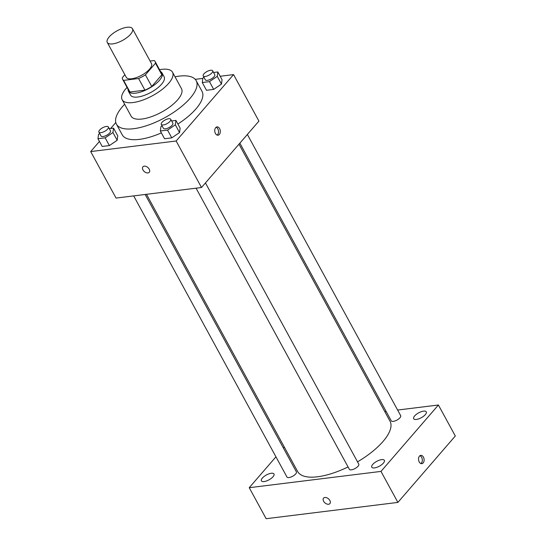 <?xml version="1.0" encoding="UTF-8"?>
<svg xmlns="http://www.w3.org/2000/svg" width="546" height="546" viewBox="0 0 546 546"><rect width="100%" height="100%" fill="white"/><g stroke="black" fill="none" stroke-linecap="round" stroke-linejoin="round"><path stroke-width="0.82" d="M130.549 34.262A14.346 5.521 151.4 0 1 117.41 42.718A14.346 5.521 151.4 0 1 107.275 42.452A14.346 5.521 151.4 0 1 117.226 30.733A14.346 5.521 151.4 0 1 132.466 28.713A14.346 5.521 151.4 0 1 130.549 34.262M132.466 28.713L151.481 63.595A14.346 5.521 151.4 0 1 149.57 69.137A14.346 5.521 151.4 0 1 136.425 77.593A14.346 5.521 151.4 0 1 126.29 77.327L107.275 42.452M151.761 86.48A18.516 7.125 151.4 0 1 144.943 90.151L129.955 92.001L123.614 80.378L138.602 78.522A18.516 7.125 151.4 0 0 145.42 74.85L151.761 86.48L161.834 74.829A18.516 7.125 151.4 0 0 161.48 73.219L155.139 61.596A18.516 7.125 151.4 0 0 154.156 60.538L150.089 61.043M124.87 74.72L122.277 77.716A18.516 7.125 151.4 0 0 122.632 79.32A18.516 7.125 151.4 0 0 123.614 80.378M145.42 74.85L155.494 63.206A18.516 7.125 151.4 0 0 155.139 61.596M144.943 90.151L138.602 78.522M161.834 74.829L155.494 63.206M129.955 92.001A18.516 7.125 151.4 0 1 128.965 90.95L122.632 79.32M128.085 89.326A19.13 7.357 -28.6 0 0 128.433 91.243A19.13 7.357 -28.6 0 0 135.654 93.154A19.13 7.357 -28.6 0 0 154.811 84.623A19.13 7.357 -28.6 0 0 162.019 72.925A19.13 7.357 -28.6 0 0 160.592 71.601M162.019 72.925L164.128 76.802A19.13 7.357 151.4 0 1 161.582 84.2A19.13 7.357 151.4 0 1 137.769 97.024A19.13 7.357 151.4 0 1 130.542 95.113L128.433 91.243M127.041 87.421A28.692 11.043 -28.6 0 0 122.147 99.693A28.692 11.043 -28.6 0 0 132.978 102.559A28.692 11.043 -28.6 0 0 161.718 89.762A28.692 11.043 -28.6 0 0 172.529 72.222A28.692 11.043 -28.6 0 0 159.555 69.69M122.147 99.693L131.122 116.161A28.692 11.043 -28.6 0 0 141.96 119.028A28.692 11.043 -28.6 0 0 170.7 106.238A28.692 11.043 -28.6 0 0 181.504 88.698L172.529 72.222M124.638 104.266A45.427 17.479 -28.6 0 0 116.428 124.174A45.427 17.479 -28.6 0 0 133.586 128.713A45.427 17.479 -28.6 0 0 179.088 108.456A45.427 17.479 -28.6 0 0 196.198 80.685A45.427 17.479 -28.6 0 0 175.02 76.795M161.384 132.896A45.427 17.479 151.4 0 1 139.401 139.373A45.427 17.479 151.4 0 1 122.243 134.835L116.428 124.174M196.198 80.685L202.013 91.339A45.427 17.479 151.4 0 1 195.953 108.9A45.427 17.479 151.4 0 1 177.887 124.038M99.693 133.545L98.553 134.323L97.966 138.718L102.191 146.464L109.384 145.577L117.172 140.288L117.759 135.893L113.534 128.146L109.275 128.672M115.793 122.536L110.64 128.501M99.447 141.441L90.691 151.57L176.146 141.005L233.565 74.597L220.181 76.256M202.819 78.399L195.236 79.341M162.073 125.833L160.94 126.604L160.347 130.999L164.578 138.752L171.772 137.865L179.552 132.576L180.146 128.18L175.921 120.427L171.662 120.953M203.992 77.355L202.853 78.133L202.266 82.528L206.49 90.281L213.684 89.387L221.471 84.098L222.058 79.702L217.834 71.956L213.575 72.481M90.691 151.57L116.045 198.075L201.501 187.503L176.146 141.005M149.208 169.151A4.184 2.696 40.8 0 1 149.256 172.277A4.184 2.696 40.8 0 1 144.328 171.581A4.184 2.696 40.8 0 1 142.929 166.803A4.184 2.696 40.8 0 1 146.041 166.407A4.184 2.696 40.8 0 1 149.208 169.151M201.501 187.503L258.92 121.103L233.565 74.597M219.383 134.446A4.184 2.764 -97.1 0 1 218.045 135.203A4.184 2.764 -97.1 0 1 214.783 131.395A4.184 2.764 -97.1 0 1 217.015 126.897A4.184 2.764 -97.1 0 1 220.038 129.62A4.184 2.764 -97.1 0 1 219.383 134.446M216.148 127.238A4.184 2.764 -97.1 0 1 218.414 130.508A4.184 2.764 -97.1 0 1 217.588 134.664A4.184 2.764 -97.1 0 1 217.117 135.087M149.263 172.277A4.184 2.696 40.8 0 1 144.335 171.574A4.184 2.696 40.8 0 1 142.929 166.803M238.977 144.158L390.008 421.171A52.6 20.236 151.4 0 1 382.992 441.509A52.6 20.236 151.4 0 1 357.521 461.848M348.055 466.939A52.6 20.236 151.4 0 1 297.645 471.532L146.499 194.308M239.858 143.141L391.257 420.829A5.378 2.068 -28.6 0 0 396.969 420.072A5.378 2.068 -28.6 0 0 400.696 415.683L247.365 134.459M145.154 194.472L296.396 471.874A5.378 2.068 151.4 0 1 295.679 473.948A5.378 2.068 151.4 0 1 290.759 477.115A5.378 2.068 151.4 0 1 286.957 477.02L133.681 195.891M205.453 182.93L358.783 464.155A5.378 2.068 151.4 0 1 358.06 466.236A5.378 2.068 151.4 0 1 353.139 469.403A5.378 2.068 151.4 0 1 349.344 469.301L196.069 188.179M275.948 456.818L249.242 487.701L380.992 471.403L438.411 405.002L397.625 410.046M386.152 411.466L384.807 411.629M284.336 447.119L283.456 448.136M273.02 476.754A7.173 2.757 -28.6 0 0 273.976 473.983A7.173 2.757 -28.6 0 0 266.359 474.993A7.173 2.757 -28.6 0 0 261.384 480.849A7.173 2.757 -28.6 0 0 266.448 480.978A7.173 2.757 -28.6 0 0 273.02 476.754M383.401 463.104A7.173 2.757 -28.6 0 0 384.357 460.326A7.173 2.757 -28.6 0 0 376.74 461.336A7.173 2.757 -28.6 0 0 371.765 467.199A7.173 2.757 -28.6 0 0 376.829 467.328A7.173 2.757 -28.6 0 0 383.401 463.104M425.314 414.626A7.173 2.757 -28.6 0 0 426.276 411.855A7.173 2.757 -28.6 0 0 418.652 412.865A7.173 2.757 -28.6 0 0 413.677 418.721A7.173 2.757 -28.6 0 0 418.748 418.857A7.173 2.757 -28.6 0 0 425.314 414.626M380.992 471.403L397.891 502.409L266.148 518.7L249.242 487.701M397.891 502.409L455.309 436.001L438.411 405.002M423.17 462.906A4.184 2.764 -97.1 0 1 421.833 463.67A4.184 2.764 -97.1 0 1 418.577 459.855A4.184 2.764 -97.1 0 1 420.809 455.364A4.184 2.764 -97.1 0 1 423.832 458.087A4.184 2.764 -97.1 0 1 423.17 462.906M329.907 503.603A4.184 2.696 40.8 0 1 328.59 504.251A4.184 2.696 40.8 0 1 324.215 502.122A4.184 2.696 40.8 0 1 323.573 498.129A4.184 2.696 40.8 0 1 328.501 498.826A4.184 2.696 40.8 0 1 329.907 503.603A4.184 2.696 40.8 0 1 328.59 504.258A4.184 2.696 40.8 0 1 324.215 502.122A4.184 2.696 40.8 0 1 323.573 498.129M419.935 455.705A4.184 2.764 -97.1 0 1 422.201 458.974A4.184 2.764 -97.1 0 1 421.375 463.131A4.184 2.764 -97.1 0 1 420.911 463.554M202.266 82.528L209.459 81.641L217.247 76.351L217.834 71.956M212.653 70.796L214.769 74.666A5.378 2.068 151.4 0 1 214.052 76.747A5.378 2.068 151.4 0 1 209.125 79.914A5.378 2.068 151.4 0 1 205.33 79.812L203.214 75.935A5.378 2.068 151.4 0 1 206.948 71.546A5.378 2.068 151.4 0 1 212.653 70.796A5.378 2.068 151.4 0 1 211.937 72.871A5.378 2.068 151.4 0 1 207.016 76.037A5.378 2.068 151.4 0 1 203.214 75.935M206.49 90.281L213.684 89.387L209.459 81.641M213.684 89.387L221.471 84.098L217.247 76.351M221.471 84.098L222.058 79.702M160.347 130.999L167.547 130.112L175.327 124.822L175.921 120.427M170.741 119.267L172.85 123.143A5.378 2.068 151.4 0 1 172.133 125.218A5.378 2.068 151.4 0 1 167.213 128.385A5.378 2.068 151.4 0 1 163.418 128.29L161.302 124.413A5.378 2.068 151.4 0 1 165.029 120.024A5.378 2.068 151.4 0 1 170.741 119.267A5.378 2.068 151.4 0 1 170.024 121.349A5.378 2.068 151.4 0 1 165.097 124.515A5.378 2.068 151.4 0 1 161.302 124.413M164.578 138.752L171.772 137.865L167.547 130.112M171.772 137.865L179.552 132.576L175.327 124.822M179.552 132.576L180.146 128.18M97.966 138.718L105.16 137.831L112.947 132.541L113.534 128.146M108.354 126.986L110.469 130.856A5.378 2.068 151.4 0 1 109.753 132.937A5.378 2.068 151.4 0 1 104.832 136.104A5.378 2.068 151.4 0 1 101.03 136.002L98.922 132.125A5.378 2.068 151.4 0 1 102.648 127.737A5.378 2.068 151.4 0 1 108.354 126.986A5.378 2.068 151.4 0 1 107.637 129.061A5.378 2.068 151.4 0 1 102.716 132.228A5.378 2.068 151.4 0 1 98.922 132.125M102.191 146.464L109.384 145.577L105.16 137.831M109.384 145.577L117.172 140.288L112.947 132.541M117.172 140.288L117.759 135.893"/></g></svg>
